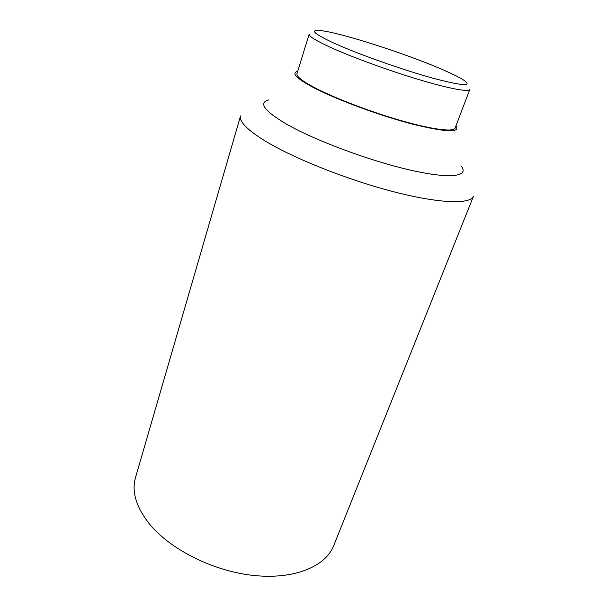 <?xml version="1.0" encoding="UTF-8"?>
<svg xmlns="http://www.w3.org/2000/svg" width="608" height="608" viewBox="0 0 608 608"><rect width="100%" height="100%" fill="white"/><g stroke="black" fill="none" stroke-linecap="round" stroke-linejoin="round"><path stroke-width="0.91" d="M333.701 545.68C325.683 566.382 294.401 579.713 253.893 575.487C213.438 571.322 169.852 549.343 149.089 523.541C136.032 506.798 131.518 491.431 135.538 477.447L240.548 115.93C238.929 121.471 247.182 129.854 265.308 141.071C294.006 158.528 348.133 180.067 394.068 191.87C440.086 203.718 470.584 204.425 473.518 196.156L333.701 545.68M461.252 166.22C469.49 176.616 450.118 179.299 409.389 169.883C368.82 160.558 314.412 140.182 286.292 124.017C264.199 110.854 258.316 102.82 268.645 99.902M455.97 125.78C460.758 132.901 446.409 132.384 412.923 124.23C380.623 115.862 337.904 100.153 314.708 88.221C296.537 78.63 290.867 72.99 297.7 71.288M469.802 89.482C468.912 92.302 448.894 88.624 418.289 79.412C387.729 70.224 350.793 56.658 329.544 46.922C315.453 40.394 308.651 36.138 309.153 34.162L296.962 73.674C296.21 76.486 302.655 81.434 316.312 88.525C336.893 99.074 373.069 112.731 403.286 121.235C433.565 129.77 453.728 132.126 455.08 128.121L469.802 89.482M441.628 69.206C451.022 73.234 458.022 76.631 462.627 79.397C473.822 86.716 463.896 86.306 432.843 78.174C402.45 69.806 358.074 54.066 334.164 43.229C313.561 33.63 309.168 29.427 321.009 30.636C341.225 32.847 405.361 53.504 441.628 69.206"/></g></svg>
